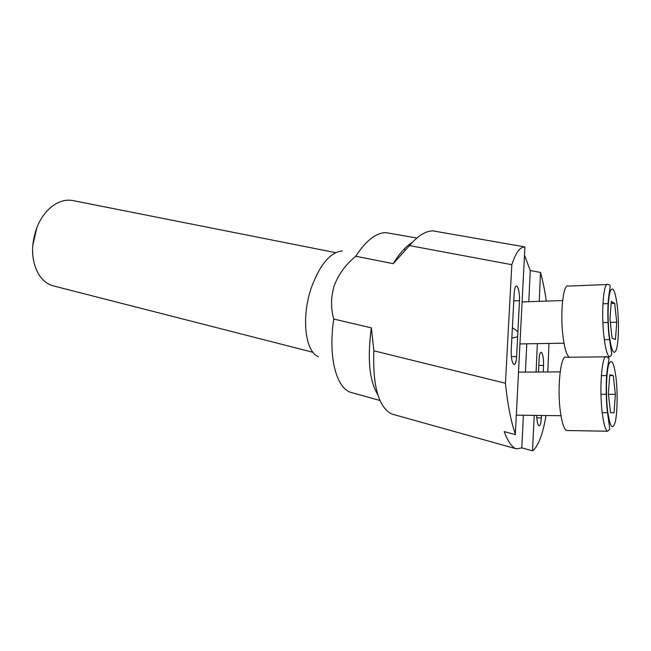 <?xml version="1.0" encoding="UTF-8"?>
<svg xmlns="http://www.w3.org/2000/svg" width="651" height="651" viewBox="0 0 651 651"><rect width="100%" height="100%" fill="white"/><g stroke="black" fill="none" stroke-linecap="round" stroke-linejoin="round"><path stroke-width="0.98" d="M605.747 356.829L566.37 357.277C560.812 353.501 556.906 387.54 560.446 412.099C561.992 422.947 564.018 429.082 566.525 430.498L567.802 430.523M614.048 412.775L610.548 412.734L608.368 393.546L609.784 374.83L613.283 375.57L615.366 394.327L614.048 412.775M602.216 412.644L607.847 412.701M601.353 375.619L606.96 375.594M609.727 375.586L613.283 375.57M600.979 394.278L606.488 394.294M608.449 394.303L615.366 394.327M606.976 284.536L568.339 286.082C563.172 282.86 559.852 313.701 563.139 337.47C564.702 348.83 566.744 355.422 569.267 357.244M615.455 339.488L612.062 338.097L609.938 318.819L611.305 301.364L614.699 303.407L616.725 322.245L615.455 339.488M604.315 339.692L609.808 339.586M602.924 303.789L608.376 303.61M611.134 303.521L614.699 303.407M602.883 322.595L608.246 322.457M610.337 322.408L616.725 322.245M512.402 327.339L511.214 349.969C511.035 356.764 511.767 361.468 513.395 364.088L513.948 364.511C515.372 364.609 516.267 361.956 516.642 356.569L519.482 300.697C519.644 294.26 518.945 289.573 517.399 286.652L516.65 285.992C515.364 285.895 514.542 288.295 514.2 293.202L512.402 327.339M543.26 371.99L543.544 365.366C543.658 359.336 543.056 355.129 541.746 352.744L541.241 352.321C540.135 352.248 539.419 354.526 539.093 359.165L538.532 372.014M543.39 368.987L543.447 367.595M511.832 338.129L517.651 336.754M536.717 415.411C536.863 420.619 537.506 423.988 538.629 425.526L538.979 425.778C540.232 425.819 541.014 423.191 541.331 417.901L541.437 415.468M32.705 245.736L36.863 227.614M313.041 352.321L53.528 285.944C47.385 284.316 42.339 280.28 38.401 273.827C30.996 259.904 30.662 244.06 37.4 226.271C41.493 216.824 47.051 209.712 54.057 204.951C60.397 200.842 66.679 199.385 72.928 200.581L335.647 252.645M318.306 356.724C304.725 351.247 301.031 315.393 312.065 285.699C320.699 263.59 330.798 252.002 342.345 250.944M379.989 400.495L349.88 392.097C335.753 386.45 328.128 355.568 333.776 319.047L371.363 327.868L373.877 350.808L505.436 383.252L511.832 264.705C515.763 252.612 520.116 246.696 524.909 246.965L515.34 434.079C510.954 421.466 507.65 404.523 505.436 383.252M511.832 264.705L409.512 245.598L393.245 263.671L355.731 256.25C346.006 264.225 338.894 273.876 334.386 285.179C330.838 296.766 330.627 308.053 333.776 319.047M393.245 263.671C399.511 253.394 405.874 246.298 412.327 242.392M355.731 256.25C366.09 240.439 376.221 232.57 386.116 232.651L416.835 238.054M404.483 248.747L405.044 250.147M517.911 331.505L512.37 327.73M548.98 343.443L547.817 371.965M524.503 255.225L530.272 270.523L540.517 272.452C542.788 280.573 544.716 290.118 546.303 301.104M540.517 272.452L539.24 301.348M537.36 343.638L536.107 372.03M534.186 415.379L532.534 450.826L521.809 447.864L516.471 448.881C512.134 447.579 508.04 441.809 504.191 431.589L515.462 434.64L515.34 434.079M546.043 415.525C542.861 434.127 538.45 445.854 532.827 450.695L532.632 450.5M516.471 448.881L391.495 413.938C378.483 406.908 372.608 385.864 373.877 350.808M409.512 245.598C417.877 235.719 425.738 230.812 433.094 230.893L515.421 245.281M514.819 245.142L524.909 246.965M377.783 394.636C369.329 380.77 367.188 358.514 371.363 327.868M521.809 447.864L523.371 415.248M525.43 372.087L526.773 343.818M528.783 301.706L530.272 270.523M607.44 431.247C605.324 429.815 603.583 423.581 602.208 412.555C599.066 387.581 602.11 352.964 606.797 356.821L608.986 358.498C609.198 359.555 607.285 366.708 606.683 375.041C605.878 386.686 606.073 398.624 607.277 410.846L609.621 427.927C609.881 429.147 609.157 430.262 607.44 431.247L566.525 430.498M607.554 410.309C609.889 426.763 612.42 430.799 615.138 422.426C617.351 413.654 617.758 393.407 616.09 378.41C613.966 362.184 611.492 357.659 608.652 364.82C606.276 372.852 605.715 394.596 607.554 410.309M609.45 356.927C607.237 355.446 605.406 348.7 603.949 336.681C601.019 312.504 603.591 281.175 607.953 284.495C611.72 285.228 609.849 284.487 608.221 301.47C607.546 312.163 607.774 323.36 608.913 335.062L611.558 352.761C612.111 354.177 611.411 355.568 609.45 356.927L607.936 356.943M609.157 334.622C611.427 351.337 613.877 356.187 616.513 349.18C618.653 341.604 619.044 322.278 617.417 307.207C615.358 290.794 612.957 285.496 610.215 291.306C607.912 298.134 607.375 318.811 609.157 334.622M513.794 300.892L519.482 300.697M538.825 365.398L543.544 365.366M511.369 356.634L516.642 356.569M536.815 417.836L541.331 417.901M516.52 415.159L560.983 415.712M518.668 372.12L560.161 371.9M520.076 343.931L564.01 343.183M522.167 301.934L562.602 300.542M516.186 286.009L516.65 285.992"/></g></svg>
